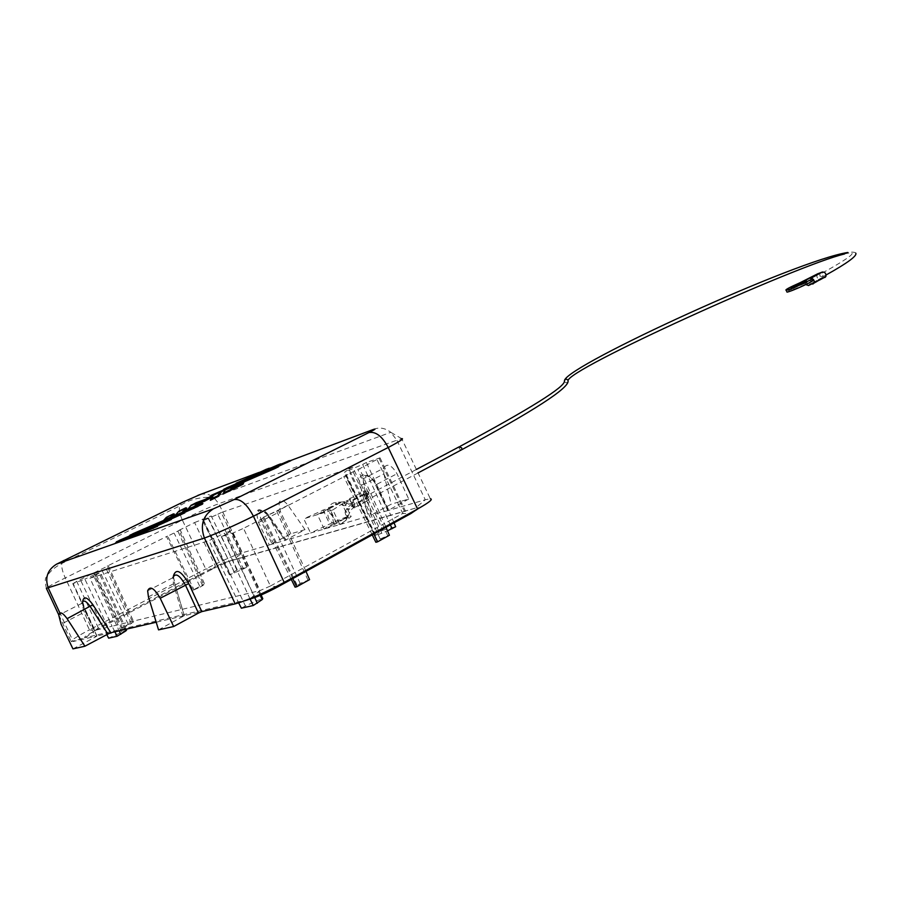 <?xml version="1.0" encoding="UTF-8"?>
<svg xmlns="http://www.w3.org/2000/svg" width="901" height="901" viewBox="0 0 901 901"><rect width="100%" height="100%" fill="white"/><g stroke="black" fill="none" stroke-linecap="round" stroke-linejoin="round"><path stroke-width="0.68" stroke-dasharray="4.5 3.38" d="M179.029 530.317L194.593 522.546L215.564 566.402L199.11 575.029L179.029 530.317L180.234 529.912L204.662 584.197L203.536 584.49L199.11 575.029L128.077 612.297L107.174 566.155L166.516 536.557L192.938 590.11L203.536 584.49M192.938 590.11L194.053 589.817L167.71 536.151L180.234 529.912M194.053 589.817L200.157 587.125L174.197 533.246M114.889 631.826L112.084 626.229L260.04 590.572L249.487 599.244L85.64 637.57C82.667 637.976 85.786 635.701 94.999 630.745L211.769 569.432C220.745 564.826 227.897 561.661 233.235 559.938L415.44 508.108C421.229 506.7 419.675 508.536 410.777 513.626L402.747 513.457L384.367 523.537L385.977 527.288M93.805 572.822L116.398 618.424L98.344 627.884L94.999 630.745L89.413 629.844C76.765 636.545 70.706 640.487 71.235 641.658L85.64 637.57L98.333 627.896L76.709 581.348L108.3 565.783L133.72 621.814L132.661 622.073L128.077 612.297L116.398 618.424L121.331 628.076L132.661 622.073M272.001 543.765L290.832 533.82L305.011 529.642L285.2 540.352L269.433 544.914L272.001 543.765L261.222 521.296L259.567 512.748C261.245 508.919 264.308 509.729 268.757 515.181L286 539.71M200.304 494.491C205.034 493.331 209.471 494.255 213.605 497.262L218.819 503.693L242.211 552.82L269.298 544.97L258.531 522.512C254.758 508.491 257.787 506.024 267.62 515.113L285.335 540.318L310.575 533.009L303.761 518.841L332.863 509.898L339.778 524.54L310.575 533.009L329.665 524.033C340.657 518.942 347.685 516.262 350.759 515.991C351.717 516.07 351.086 516.87 348.856 518.402L339.778 524.54L368.194 516.307L360.209 485.121L363.52 484.513L383.86 473.892L383.713 468.193C387.025 462.877 391.451 464.725 396.992 473.723L408.705 499.03L391.203 504.2L371.291 514.944L363.52 484.513L363.283 478.803C366.493 473.509 370.93 475.401 376.595 484.456L396.992 473.723M237.278 569.759L229.473 574.906L243.405 568.948L217.805 514.28L202.759 520.857L211.239 516.003L237.278 569.759L246.66 567.213L242.459 557.505L223.448 562.911L215.576 566.391L211.769 569.432L205.766 568.948L89.436 629.833L65.277 577.935C53.733 583.555 47.426 587.024 46.345 588.33M121.331 628.076L122.39 627.828L94.92 572.462M122.39 627.828L128.652 625.069L101.588 569.477M348.912 469.139L352.663 467.225L377.789 519.032L382.801 530.227L379.276 532.164L348.912 469.139L344.441 472.304L362.641 464.409L390.37 524.866M292.814 578.6L263.092 518.289L261.391 518.841L263.756 517.061L278.353 510.462L305.968 571.347M309.572 579.625L300.157 583.42L295.089 587.159M261.391 518.841L291.282 579.433M372.237 534.856L343.765 476.573L345.556 475.965L278.353 510.462M373.847 533.966L345.556 475.965M382.801 530.227L395.674 526.725M394.019 522.85L390.82 515.327L242.459 557.505L221.263 512.545L352.663 467.225M307.951 580.007L276.63 511.025M200.157 587.125L204.662 584.197M278.004 586.754L270.39 586.033L384.367 523.537L359.623 468.745L357.81 469.365L387.712 535.701L380.166 539.001L375.863 542.278M133.72 621.814L128.652 625.069M305.011 529.642L288.05 505.281C283.657 499.864 280.594 499.086 278.848 502.927L280.357 511.464L258.531 522.512M290.832 533.82L280.357 511.464M383.86 473.892L391.203 504.2M360.209 485.121C356.222 471.403 369.804 471.133 375.987 485.053L388.049 510.552L425.272 499.762L396.868 440.217L401.711 438.674L430.351 498.76L425.283 499.762L415.44 508.108L390.82 515.327L366.414 462.483L380.031 457.843L359.623 468.745M194.593 522.546L211.239 516.003M243.405 568.948L246.66 567.213M379.276 532.164L375.312 535.791L387.498 530.824M126.591 630.126L108.638 638.167M234.035 571.482L207.804 517.715M343.765 476.573L357.81 469.365M81 581.055L103.514 628.29L94.954 630.362L73.172 583.533L84.863 579.129L112.287 636.23M217.805 514.28L221.263 512.545M121.511 631.973L94.436 574.737L100.27 572.405L93.873 576.28L119.18 630.824M94.436 574.737L84.863 579.129M93.873 576.28L89.987 578.217L112.084 626.229L103.514 628.29L106.802 634.619M379.017 458.125L404.504 511.441L405.551 511.239L402.747 513.457L377.069 459.792M366.414 462.483L362.641 464.409M108.3 565.783L107.174 566.155M333.629 525.001L347.797 516.791L327.018 526.927L324.157 528.988L333.629 525.001M263.092 518.289L243.518 528.346L270.39 586.033M334.553 523.492L333.325 521.679L332.39 516.172L328.64 511.644L328.043 509.054L317.411 514.55L326.883 510.54L329.529 508.592L332.39 516.172L336.332 522.974M329.529 508.592L341.986 502.048L343.416 505.675L340.815 504.233L340.488 502.51L303.761 518.841M389.401 535.25L387.712 535.701M213.289 538.393L245.421 605.968L256.278 600.956L224.563 533.212L208.998 540.589L238.664 602.904M167.71 536.151L166.516 536.557M250.084 599.097L221.578 536.613L233.156 532.953L243.518 528.346M270.379 586.044L260.04 590.572M76.709 581.348L73.172 583.533M345.534 514.358L345.083 512.185C345.725 510.957 346.615 511.464 347.763 513.694L348.282 515.721C347.696 516.87 346.772 516.419 345.534 514.358M352.302 505.36L354.825 506.508L354.532 504.673L350.41 501.283L350.106 499.436L352.629 500.596L352.302 505.36M353.079 500.449L355.399 507.117C354.521 508.479 353.35 507.939 351.863 505.495L349.543 498.839C350.41 497.465 351.593 498.005 353.079 500.449L366.887 493.162L369.173 499.785C368.284 501.159 367.101 500.629 365.626 498.197L351.863 505.495M366.437 493.309L366.256 495.685L364.195 494.007L363.903 492.183L366.437 493.309M366.256 495.685L366.076 498.062L368.599 499.199L368.318 497.363L366.256 495.685M349.543 498.839L363.34 491.586L365.626 498.197M363.34 491.586C364.218 490.212 365.401 490.741 366.887 493.162M368.824 492.047L368.644 494.424L366.583 492.746L366.302 490.921L368.824 492.047M819.933 276.111L822.917 276.731L822.872 275.03L819.887 274.4L819.933 276.111M817.545 273.87L816.937 274.625C816.554 277.564 817.714 279.062 820.406 279.119L822.106 277.609L810.618 283.916M813.006 283.961L824.82 277.519L822.433 277.485M811.531 278.522L812.342 280.38L806.237 282.137L786.764 291.552M806.237 282.137L805.426 280.29M811.373 278.296L810.562 278.409M812.116 279.986L811.463 278.533M804.627 283.522C796.146 286.935 791.945 289.018 792.035 289.784L794.491 289.018C803.028 285.583 807.24 283.5 807.116 282.745L804.627 283.522M806.158 280.02L805.111 281.022L805.821 284.581M340.488 502.51L328.043 509.054M158.542 629.878L184.198 615.71L201.61 611.666M232.323 487.418L243.518 482.857M82.667 601.485L85.494 611.554L83.05 604.064L81.968 603.287L84.12 612.376L95.63 636.894L96.914 636.005L73.206 641.512L59.894 612.962M408.705 499.03L387.892 510.585L371.291 514.944M401.711 438.674L390.797 432.322L396.868 440.217L218.819 503.693C209.832 506.948 197.679 512.399 182.329 520.046L205.743 568.959M202.488 519.021L223.448 562.911L233.235 559.938L242.211 552.82C233.122 555.782 220.97 561.154 205.766 568.948M148.44 596.879L173.488 583.792L174.704 582.44L173.882 578.791L172.823 577.732L173.488 583.792L183.016 616.656M163.531 520.496L166.189 517.534L173.87 513.773M173.42 575.942L174.332 582.114L184.198 615.71M184.074 615.743L156.188 622.219M110.71 632.795L96.914 636.005M245.421 605.968L241.378 608.198M256.278 600.956L262.788 598.669M171.01 517.264L163.565 520.992M122.401 540.6L171.28 519.517M156.977 525.959L133.202 536.208M197.938 506.148L175.233 515.946L178.589 512.106L186.8 508.085M182.779 511.441L183.714 511.779L184.694 510.608M183.714 511.779L202.894 503.501M128.888 536.241L198.107 506.328M128.922 536.444L184.187 512.59M278.758 465.254L235.206 484.366L278.758 465.254L278.082 464.837M222.885 494.142L225.16 490.347L243.923 482.215M231.208 487.937L232.481 487.632M232.143 488.263L243.585 482.97M230.555 489.13L231.512 489.434L243.214 483.533M231.512 489.434L243.281 483.646M172.068 516.814L171.336 517.636M174.467 514.133L166.156 518.199M157.607 526.24L132.931 536.883M222.952 490.11L290.82 460.726M222.986 490.358L278.15 466.448M210.338 500.314L212.264 497.037M196.328 505.585L187.937 509.718L190.888 506.08L212.85 496M215.688 493.714L215.823 494.39L213.053 495.888M215.823 494.39L221.342 491.991M210.62 496.417L278.646 466.718M243.799 482.046L225.16 490.347M221.218 491.822L211.082 496.214M122.649 539.947L170.672 519.235M115.418 543.066L184.784 512.883M247.279 478.442L270.762 468.261L247.257 478.194M221.578 536.613L225.926 534.394L254.735 597.577M225.926 534.394L232.03 530.284L224.563 533.212M72.947 648.878L95.63 636.894M89.987 578.217L208.998 540.589M243.439 481.844L225.149 489.772L222.829 493.928M332.863 509.898L342.098 503.896L348.856 518.402M341.986 502.048L344.081 501.632C345.004 501.666 344.351 502.42 342.098 503.896M226.601 487.835L226.928 488.421M190.888 506.08L196.407 502.735M214.28 493.872L214.607 494.458M119.382 540.341L119.777 540.927M267.011 469.669L266.336 469.252M251.131 476.561L250.827 475.976M266.82 469.387L270.762 468.261M186.214 507.725L178.589 512.106M133.235 534.338L132.852 533.752M278.555 464.984L282.599 463.812M238.788 481.877L239.103 482.452M234.62 572.991L208.683 518.458M297.127 585.109L263.756 517.061M300.157 583.42L268.34 514.708M202.657 585.796L177.981 531.365M131.332 623.65L105.631 567.461M381.878 533.426L351.987 469.297M375.593 535.115L344.869 471.741M377.373 540.555L345.567 475.109M230.037 574.23L203.502 520.237M125.014 629.472L99.166 573.227M288.05 505.281L267.518 515.361L285.099 540.363M323.031 509.82L329.665 524.033M380.166 539.001L349.802 472.935M233.156 532.953L260.029 590.583M347.718 509.617L346.75 508.581L349.948 508.941L350.917 509.977L347.718 509.617M353.237 505.36L353.541 507.195L351.018 506.047L350.714 504.2L353.237 505.36M460.152 446.31L459.116 446.851L459.341 448.619L460.873 450.162M564.42 381.01L564.578 381.709C566.177 383.297 567.348 383.026 568.092 380.886L568.092 380.83M799.93 282.768L800.741 284.603M820.406 279.119L811.283 284.097M809.391 285.121L808.591 285.549M822.106 277.609L810.54 283.905M368.768 497.228L354.983 504.537M363.745 494.153L349.96 501.418M346.986 500.787L346.829 503.175L349.351 504.323L349.047 502.488L346.986 500.787M346.446 503.254L344.565 501.756L344.227 503.941L346.108 505.438L346.446 503.254M337.616 504.414L335.713 502.521L335.442 505.089M346.153 517.771L346.93 518.661L343.945 518.413M63.363 560.242L61.764 563.474C61.426 567.315 62.597 572.135 65.277 577.935L182.329 520.046C179.828 514.516 178.905 509.853 179.547 506.058L181.518 502.781M46.447 588.522C44.87 581.776 44.904 577.901 46.548 576.91C49.555 571.696 54.623 567.225 61.764 563.474L179.547 506.058C188.286 499.785 199.639 496.856 213.605 497.262L390.797 432.322C384.964 427.829 379.006 426.928 372.935 429.619M96.97 636.005L85.494 611.554L61.099 624.224M85.347 611.576L96.812 636.027M375.987 485.053L376.595 484.456L388.635 509.91M267.62 515.113L267.518 515.361C263.835 508.378 256.391 510.416 258.745 511.61L259.567 512.748L278.848 502.927M184.345 615.732L174.332 582.114M290.64 460.546L282.486 463.61M282.396 463.643L258.947 472.451M245.061 600.674L235.195 603.861M387.723 510.608L375.661 485.132C373.397 477.26 362.168 472.406 362.551 477.462L363.283 478.803L383.713 468.193M260.254 595.37L231.174 531.106M375.312 535.791L344.441 472.304M229.473 574.906L202.759 520.857M126.174 629.202L100.27 572.405M336.456 522.963L329.743 508.569M380.031 457.843L405.551 511.239M94.504 630.396L72.756 583.623M352.009 503.524L346.75 508.581L345.083 512.185M354.825 506.508L350.917 509.977L348.282 515.721M366.718 495.145L369.117 493.872M416.386 469.466L365.783 496.226M822.917 276.731L826.104 274.974M855.77 253.147C855.026 252.077 852.38 251.852 847.83 252.471M792.035 289.784L791.213 287.926M816.937 274.625L805.111 281.022M355.399 507.117L369.173 499.785M347.797 516.791L346.93 518.661C343.394 524.416 338.539 525.7 332.368 522.512C326.185 520.373 325.227 503.377 335.713 502.521L344.565 501.756L350.106 499.436M352.933 502.431L346.108 505.438L343.416 505.675M807.116 282.745L806.451 281.236M324.157 528.988L317.411 514.55M844.496 253.992C860.05 249.904 851.839 256.706 819.887 274.4M363.903 492.183L366.302 490.921M333.043 516.904L332.176 514.64M418.03 472.935L368.599 499.199M58.779 614.955L71.235 641.658M163.498 520.755L166.088 517.974M81.968 603.287L58.756 615.113M147.651 590.808L172.823 577.732M242.707 483.274L230.938 489.063M261.132 594.987L232.03 530.284M344.081 501.632L350.759 515.991M156.875 525.959L133.28 536.129M226.658 487.914L223.324 489.547M226.68 487.948L290.111 460.456M220.869 491.619L215.654 493.883M215.666 493.906L205.169 499.582M205.27 499.74L196.621 502.916M187.87 509.493L190.821 505.866M212.67 496.564L210.271 500.089M214.337 493.951L210.958 495.606M214.359 493.985L277.925 466.436M115.778 542.222L184.052 512.59M247.617 477.654L266.606 469.263M122.739 539.857L170.548 519.235M202.398 503.118L183.23 511.396M178.533 511.881L175.166 515.721M197.375 506.047L129.282 535.611M238.844 481.945L235.544 483.567M238.866 481.979L278.353 464.848M243.011 482.576L231.568 487.869"/><path stroke-width="1.35" d="M291.282 579.433L295.089 587.159L296.699 586.776L292.814 578.6M372.237 534.856L375.863 542.278L377.53 541.85L373.847 533.966M387.498 530.824L395.674 526.725L394.019 522.85M305.968 571.347L309.572 579.625L296.699 586.776M385.977 527.288L389.401 535.25L377.53 541.85M46.345 588.33L204.426 538.055C216.431 533.617 232.773 526.342 253.429 516.228C247.009 504.211 240.601 498.647 234.192 499.537L213.391 508.851C202.883 515.53 199.898 525.272 204.426 538.055L235.195 603.861C247.595 600.348 263.937 593.185 284.187 582.395L417.58 508.997L410.777 513.626L278.004 586.754C266.257 593.016 256.751 597.183 249.487 599.244L245.061 600.674M114.889 631.826L117.119 636.252L108.638 638.167L106.802 634.619M126.174 629.202L126.591 630.126L125.712 631.004L125.014 629.472M117.119 636.252L125.712 631.004M392.126 528.696L390.37 524.866M119.18 630.824L120.79 634.293M824.82 277.519L825.89 276.517C826.273 273.555 825.113 272.057 822.399 272.012L817.545 273.87M822.399 272.012L810.562 278.409L811.531 278.522C817.004 277.485 790.932 289.581 786.201 290.268C784.568 290.043 789.152 287.554 799.93 282.768L817.995 273.634M786.764 291.552L787.012 292.127C791.765 291.462 817.826 279.366 812.342 280.38M803.816 281.675C795.324 285.088 791.134 287.171 791.213 287.926L793.668 287.16C802.205 283.714 806.418 281.63 806.305 280.898L803.816 281.675M805.821 284.581L808.591 285.549L810.292 284.04L813.006 283.961L814.065 282.948C814.572 280.571 813.671 279.017 811.373 278.296M173.668 626.522L160.22 598.253C154.184 588.038 149.994 585.549 147.651 590.808L148.44 596.879L158.542 629.878L173.668 626.522L198.445 613.085L185.403 585.008C179.536 574.872 175.346 572.45 172.823 577.732M235.184 603.861L201.779 611.621L198.445 613.085M243.518 482.857L242.729 482.384L232.323 487.418M156.188 622.219L110.857 632.761L92.904 604.729L67.113 618.66L84.919 646.22L107.861 634.067L90.37 606.722C85.955 600.595 83.151 599.447 81.968 603.287M46.447 588.522L58.779 614.955M59.894 612.962L48.327 588.162C44.667 577.8 47.426 569.792 56.605 564.139L182.047 502.51L200.304 494.491M417.591 508.986C429.101 502.521 433.358 499.12 430.351 498.76M166.189 517.534L163.531 520.496M110.857 632.761L107.861 634.067M67.113 618.66C62.608 612.477 59.826 611.295 58.756 615.113L61.099 624.224L72.947 648.878L84.919 646.22M250.084 599.097L253.249 605.517L241.378 608.198L238.664 602.904M261.132 594.987L262.788 598.669L262.157 599.593L260.254 595.37M253.249 605.517L262.157 599.593M290.64 460.546L372.935 429.619C376.719 428.29 375.39 429.27 368.926 432.559C375.762 431.309 382.193 436.287 388.218 447.493C399.92 441.31 404.414 438.37 401.711 438.674M172.068 516.814L174.467 514.133L173.409 513.885L171.01 517.264M231.692 488.567L242.279 483.375L243.281 483.646L243.011 484.242L222.885 494.142L225.464 489.48L242.955 481.9L243.923 482.215L243.664 482.801M133.202 536.208L122.401 540.6L123.752 539.26L169.568 519.494L171.28 519.517L156.977 525.959M202.353 504.233L201.43 503.794L201.88 503.186L202.894 503.501L202.353 504.233L197.938 506.148M184.694 510.608L186.8 508.085L185.764 507.837L182.779 511.441M128.888 536.241L132.841 533.752L196.418 506.294L198.107 506.328L184.187 512.59M231.557 487.227L242.606 482.666L243.36 483.477L242.414 483.082L230.904 488.41M157.607 526.24L132.931 536.883L134.317 535.509L155.884 526.218L157.607 526.24M222.952 490.11L226.601 487.835L289.221 460.681L290.82 460.726L278.15 466.448M215.688 493.714L220.373 491.687L221.342 491.991L218.718 496.192L217.749 495.809L210.766 499.244L210.338 500.314L218.718 496.192M212.264 497.037L204.538 501.226L197.769 503.704L196.328 505.585M243.799 482.046L274.692 468.655L278.646 466.718L277.024 466.673L211.611 495.178L211.082 496.214M225.059 490.155L221.218 491.822M122.649 539.947L115.418 543.066L119.371 540.352L183.083 512.849L184.784 512.883L170.672 519.235M254.735 597.577L257.326 603.265M223.302 493.084L242.054 483.871L243.011 484.242M134.317 535.509L136.625 534.698L136.378 535.667M155.884 526.218L152.933 527.671L153.181 528.425M223.966 489.13L286.619 461.965L286.923 462.641M215.711 493.703L205.034 499.481L196.26 502.702M190.922 505.416L196.204 502.724M187.892 509.223L195.416 505.979M194.83 505.9L196.947 503.175L197.769 503.704M196.947 503.175L204.302 500.483L204.538 501.226M210.766 499.244L212.681 496.428M274.692 468.655L274.4 467.968M211.611 495.178L277.024 466.673M116.466 541.771L180.2 514.268L180.459 515.012M266.336 469.252L270.401 468.047M247.257 478.194L266.257 469.286M125.746 539.417L125.994 538.46L123.752 539.26M166.91 521.679L166.651 520.924L125.994 538.46M201.43 503.794L175.188 515.462M175.627 514.944L178.623 511.441M129.969 535.16L193.58 507.691L193.839 508.423M235.172 484.119L282.238 463.598M278.082 464.837L280.549 463.902M236.186 483.15L277.992 464.86M460.873 450.162L461.909 449.622L461.684 447.853L459.116 446.851L416.386 469.466M418.03 472.935L461.909 449.622C533.741 410.935 569.139 388.027 568.092 380.886L567.934 380.199C566.324 378.6 565.152 378.87 564.42 381.01C565.377 386.687 530.621 408.457 460.152 446.31M811.283 284.097L809.391 285.121M278.004 586.754L284.187 582.395L253.429 516.228L388.218 447.493L417.58 508.997M92.904 604.729C87.115 596.89 83.703 595.809 82.667 601.485M213.391 508.851L56.605 564.139M160.22 598.253L188.748 583.555C181.033 570.637 175.932 568.103 173.42 575.942M258.947 472.451L197.803 495.426M170.435 517.185L163.959 519.978M368.926 432.559L234.192 499.537M201.779 611.621L188.748 583.555M173.409 513.885L166.482 517.275M136.625 534.698L152.933 527.671M289.221 460.681L286.619 461.965M188.32 508.716L191.215 505.168M213.21 495.663L204.302 500.483M220.373 491.687L217.749 495.809M183.083 512.849L180.2 514.268M248.259 477.237L268.746 468.34M166.651 520.924L169.568 519.494M182.7 511.475L201.88 503.186M178.916 511.194L185.764 507.837M196.418 506.294L193.58 507.691M826.104 274.974C847.469 263.047 857.358 255.771 855.77 253.147M844.496 253.992C797.126 265.131 565.389 370.108 568.092 380.83M825.89 276.517L814.065 282.948M787.012 292.127L786.201 290.268M564.522 380.335C568.756 364.657 796.777 260.231 847.83 252.471"/></g></svg>
